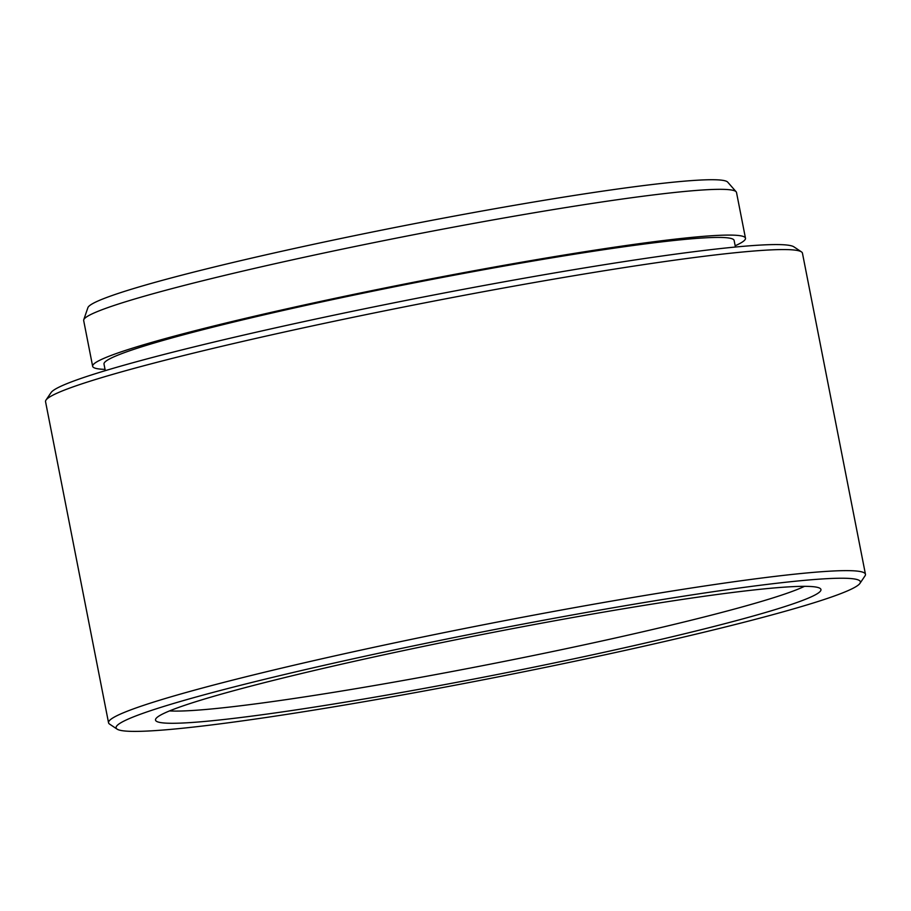 <?xml version="1.0" encoding="UTF-8"?>
<svg xmlns="http://www.w3.org/2000/svg" width="911" height="911" viewBox="0 0 911 911"><rect width="100%" height="100%" fill="white"/><g stroke="black" fill="none" stroke-linecap="round" stroke-linejoin="round"><path stroke-width="1.37" d="M426.063 688.056A339.063 21.078 -11.1 0 1 155.576 719.303A339.063 21.078 -11.1 0 1 550.392 621.564A339.063 21.078 -11.1 0 1 820.595 588.836A339.063 21.078 -11.1 0 1 426.063 688.056M169.526 710.91A332.64 20.68 168.9 0 0 425.107 676.531A332.64 20.68 168.9 0 0 804.504 586.331M83.744 319.784L87.9 307.656A326.218 20.281 -11.1 0 1 467.753 213.618A326.218 20.281 -11.1 0 1 727.707 182.132L736.156 191.788A332.64 20.68 168.9 0 0 471.067 223.89A332.64 20.68 168.9 0 0 83.744 319.784A332.64 20.68 168.9 0 0 83.675 320.558L92.649 366.313A332.64 20.68 168.9 0 0 105.038 369.388M735.166 245.765A332.64 20.68 168.9 0 0 745.483 238.226L736.509 192.472A332.64 20.68 168.9 0 0 736.156 191.788M418.707 691.996A379.238 23.584 168.9 0 0 859.938 583.382A379.238 23.584 168.9 0 0 557.76 617.624A379.238 23.584 168.9 0 0 117.086 729.119A379.238 23.584 168.9 0 0 418.707 691.996M117.086 729.119L109.559 724.086A385.672 23.982 -11.1 0 1 108.546 722.765A385.672 23.982 -11.1 0 1 557.703 610.7A385.672 23.982 -11.1 0 1 865.45 574.26A385.672 23.982 -11.1 0 1 865.006 575.877L859.938 583.382M45.994 400.088L51.062 392.584A379.238 23.584 -11.1 0 1 492.293 283.97A379.238 23.584 -11.1 0 1 793.914 246.847L801.441 251.88A385.672 23.982 168.9 0 0 494.707 289.63A385.672 23.982 168.9 0 0 45.994 400.088A385.672 23.982 168.9 0 0 45.55 401.705L108.546 722.765M865.45 574.26L802.454 253.201A385.672 23.982 168.9 0 0 801.441 251.88M745.483 238.226A332.64 20.68 168.9 0 0 480.051 269.645A332.64 20.68 168.9 0 0 92.649 366.313M735.416 247.029L734.129 240.458A321.071 19.962 168.9 0 0 477.922 270.783A321.071 19.962 168.9 0 0 104.002 364.081L105.289 370.652"/></g></svg>
